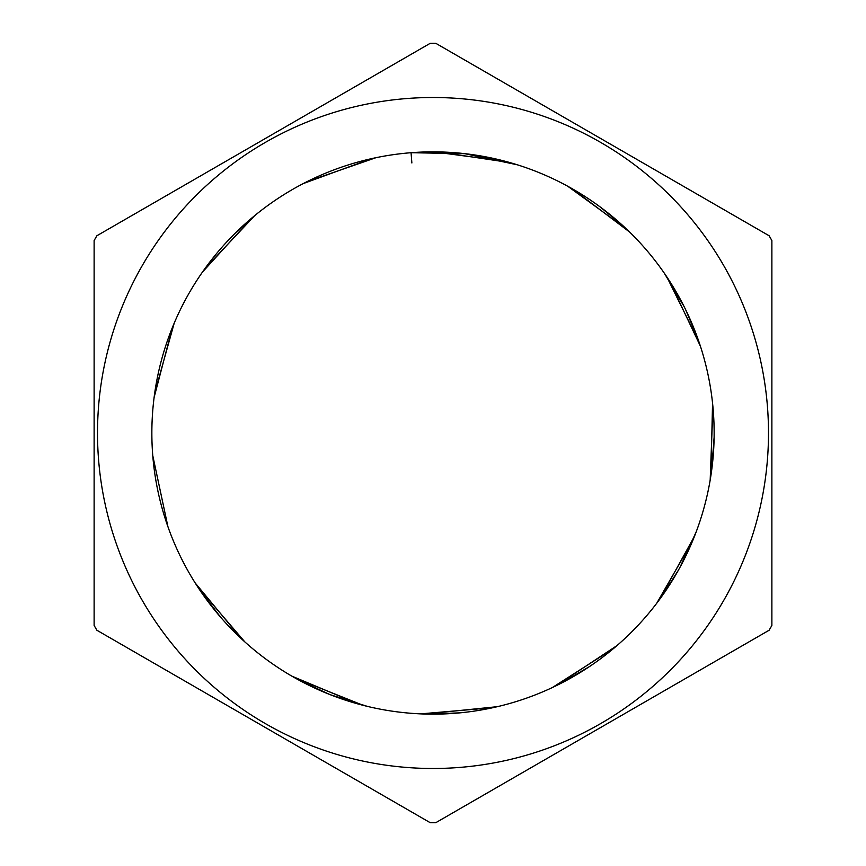 <?xml version="1.0" encoding="UTF-8"?>
<svg xmlns="http://www.w3.org/2000/svg" width="866" height="866" viewBox="0 0 866 866"><rect width="100%" height="100%" fill="white"/><g stroke="black" fill="none" stroke-linecap="round" stroke-linejoin="round"><path stroke-width="1.3" d="M411.87 162.97L411.058 152.708L464.847 153.693L517.478 164.843M572.361 188.82L629.636 232.056M669.364 280.757L700.41 346.194M712.924 406.771L710.174 480.121M692.746 540.59L656.742 603.234M613.832 648.277L552.292 687.582M493.025 707.663L420.66 713.876M358.979 704.231L291.82 676.13M241.625 638.956L195.186 582.959M167.939 526.745L152.762 455.592M154.689 393.175L174.228 323.083M204.885 268.655L254.691 215.623M307.084 181.622L375.812 157.731M438.001 151.896L509.966 162.591M567.771 186.255L626.573 229.1M666.809 276.871L699.046 342.102M712.556 403.08L710.867 475.824M694.554 536.119L659.34 599.781M616.928 645.635L556.21 685.71M497.365 706.678L424.99 714.028M363.135 705.325L295.598 678.284M244.829 641.89L197.524 586.607M154.105 397.462L172.561 327.088M202.373 272.195L251.356 218.405M303.23 183.592L371.579 158.64M433.66 151.853L505.776 161.433M600.062 206.898L623.401 226.134M664.374 273.288L684.064 306.51M685.558 309.519L697.628 338.043M714.082 437.709L711.506 471.407M696.112 532.06L680.037 567.176M678.208 570.499L661.721 596.49M589.205 666.733L560.529 683.566M459.619 712.859L428.692 714.114M367.325 706.364L330.509 694.781M329.6 694.424L299.658 680.514M220.624 617.198L200.447 590.991M435.771 822.7L769.105 630.253A389.711 389.711 0 0 0 771.877 625.447L771.877 240.553A389.711 389.711 0 0 0 769.105 235.747L435.771 43.3A389.711 389.711 0 0 0 430.229 43.3L96.895 235.747A389.711 389.711 0 0 0 94.123 240.553L94.123 625.447A389.711 389.711 0 0 0 96.895 630.253L430.229 822.7A389.711 389.711 0 0 0 435.771 822.7M768.488 433A335.488 335.488 0 0 1 347.32 757.36A335.488 335.488 0 0 1 141.266 267.334A335.488 335.488 0 0 1 768.488 433M714.147 433A281.147 281.147 0 0 1 433 714.147A281.147 281.147 0 0 1 151.853 433A281.147 281.147 0 0 1 433 151.853A281.147 281.147 0 0 1 714.147 433"/></g></svg>

